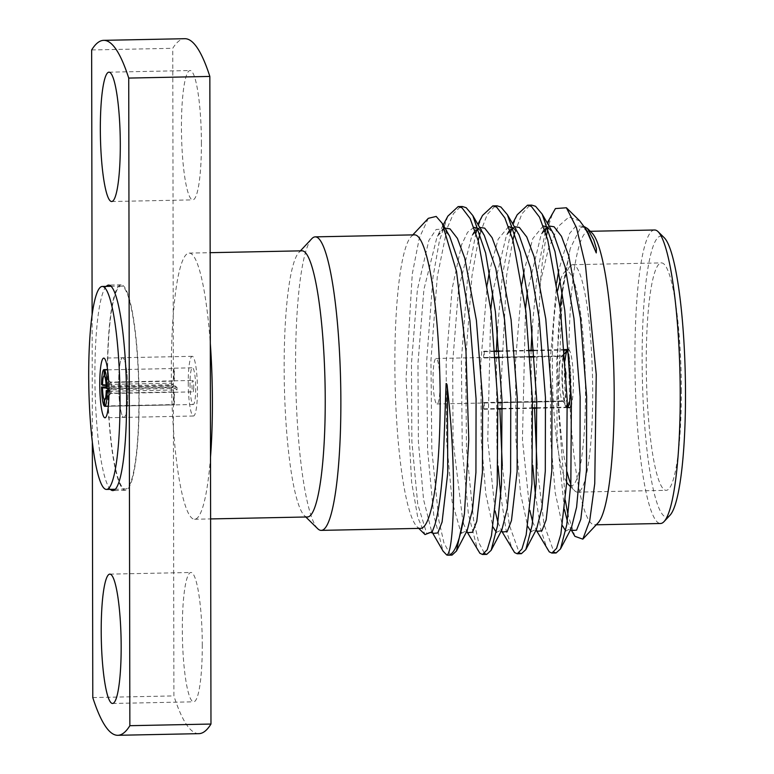 <?xml version="1.0" encoding="UTF-8"?>
<svg xmlns="http://www.w3.org/2000/svg" width="774" height="774" viewBox="0 0 774 774"><rect width="100%" height="100%" fill="white"/><g stroke="black" fill="none" stroke-linecap="round" stroke-linejoin="round"><path stroke-width="0.58" stroke-dasharray="3.87 2.9" d="M190.017 384.01A18.363 2.806 -91.2 0 0 193.229 404.512A18.363 2.806 -91.2 0 0 195.677 389.554A18.363 2.806 -91.2 0 0 192.484 367.805A18.363 2.806 -91.2 0 0 190.017 384.01M108.97 391.315L177.004 389.932A18.363 2.806 88.8 0 0 176.994 387.426L108.95 388.8M104.587 405.982L174.005 404.579A18.363 2.806 88.8 0 0 174.402 404.87L104.587 406.282M101.539 384.552L171.344 383.14A18.363 2.806 88.8 0 0 171.344 385.646L106.183 386.971M107.634 369.846L174.334 368.501A18.363 2.806 88.8 0 0 173.947 368.201L192.484 367.805M193.713 388.064A5.718 0.871 88.8 0 1 192.968 391.876A5.718 0.871 88.8 0 1 191.971 385.491A5.718 0.871 88.8 0 1 192.736 380.44A5.718 0.871 88.8 0 1 193.713 388.064M174.402 404.87L174.373 392.224L110.808 393.511A5.718 0.871 -91.2 0 0 110.856 393.473A5.718 0.871 -91.2 0 0 111.466 389.728L175.03 388.442L177.004 389.932M174.373 392.224A5.718 0.871 88.8 0 1 174.285 392.254A5.718 0.871 88.8 0 1 173.986 391.934L174.005 404.579M171.344 385.646L173.308 387.135L109.744 388.422A5.718 0.871 -91.2 0 0 110.421 393.221L173.986 391.934M173.308 387.135A5.718 0.871 88.8 0 1 173.308 384.63L171.344 383.14M173.947 368.201L173.966 380.847L110.401 382.133A5.718 0.871 -91.2 0 0 109.744 385.916L173.308 384.63M173.966 380.847A5.718 0.871 88.8 0 1 174.053 380.818A5.718 0.871 88.8 0 1 174.353 381.147L174.334 368.501M176.994 387.426L175.03 385.936L111.466 387.223A5.718 0.871 -91.2 0 0 110.788 382.433L174.353 381.147M175.03 385.936A5.718 0.871 88.8 0 1 175.03 388.442M105.496 398.339L110.421 393.221M109.744 388.422L106.241 388.122L111.466 387.223M110.401 382.133L104.151 375.912M106.125 385.607L109.744 385.916M110.808 393.511L104.577 399.994M108.96 390.154L111.466 389.728M104.538 376.212L110.788 382.433M536.953 407.763L566.171 407.172L566.171 404.657L562.417 400.951A22.746 3.483 88.8 0 1 559.176 378.186A22.746 3.483 88.8 0 1 561.672 356.204A22.746 3.483 88.8 0 1 562.205 355.924A22.746 3.483 88.8 0 1 562.34 355.934L564.633 353.573M566.171 407.172A29.064 4.45 88.8 0 1 561.943 376.783A29.064 4.45 88.8 0 1 565.581 349.577M566.075 352.083A26.539 4.064 -91.2 0 0 565.252 352.393A26.539 4.064 -91.2 0 0 562.35 378.186A26.539 4.064 -91.2 0 0 566.171 404.657M551.901 214.04L546.405 227.972M545.293 231.745L537.108 274.596L532.067 329.627M531.061 350.274L531.632 447.633L532.744 465.3M535.424 494.789L540.794 529.493L547.15 549.037M517.216 214.746L511.72 228.669M510.608 232.452L502.423 275.302L497.382 330.334M496.366 350.98L496.947 448.339L498.059 466.006M500.739 495.486L506.109 530.19L512.465 549.743M482.531 215.443L477.036 229.375M475.913 233.158L467.738 276.008L461.401 359.794L462.262 449.036L468.415 514.275L477.781 550.44M447.846 216.149L439.438 240.724L433.053 276.705L426.716 360.491L427.577 449.742L433.73 514.981L443.086 551.146M555.413 208.583A174.15 26.645 -91.2 0 0 548.195 227.846M546.492 235.567A174.15 26.645 -91.2 0 0 540.455 281.717L534.553 408.266M536.982 465.213L543.996 524.346L553.961 552.162M529.59 205.536L521.918 213.798L514.845 232.364M512.881 239.95L506.66 275.215L499.869 408.972M502.297 465.919L509.311 525.053L519.277 552.868M494.905 206.242L487.233 214.495L480.151 233.071M478.197 240.656L471.976 275.921L465.638 359.707L466.499 448.949L473.553 519.76L478.661 542.274L484.592 553.565M460.22 206.939L453.487 213.585L447.149 228.233L437.291 276.628L430.954 360.413L431.815 449.655L438.868 520.467L443.976 542.98L450.274 554.532M420.495 528.361A146.779 22.456 88.8 0 1 416.983 526.659A146.779 22.456 88.8 0 1 395.069 382.066A146.779 22.456 88.8 0 1 411.1 236.699A146.779 22.456 88.8 0 1 414.545 234.851M428.332 218.326L419.373 237.821L412.261 274.035L406.069 378.244L411.623 482.125L417.737 517.264L425.023 534.563M597.963 522.992A146.779 22.456 88.8 0 1 594.519 524.83A146.779 22.456 88.8 0 1 573.118 447.382A146.779 22.456 88.8 0 1 571.27 296.394A146.779 22.456 88.8 0 1 588.569 231.329A146.779 22.456 88.8 0 1 591.288 232.335A146.779 22.456 88.8 0 1 592.081 233.032M565.359 500.526L557.831 401.184L562.456 292.195L570.225 248.493L580.558 227.585L584.38 226.676M579.794 220.938L568.89 217.068L558.151 226.53L548.427 248.677L540.455 281.717M574.898 536.324L568.077 515.261M210.509 457.076A133.099 20.366 88.8 0 1 194.564 519.248A133.099 20.366 88.8 0 1 173.434 428.951L172.766 48.307A347.545 53.174 88.8 0 1 184.831 38.7M198.908 733.655A347.545 53.174 88.8 0 1 173.898 695.923L173.434 428.951A133.099 20.366 88.8 0 1 173.231 315.279A133.099 20.366 88.8 0 1 189.175 253.108A133.099 20.366 88.8 0 1 191.642 254.017A133.099 20.366 88.8 0 1 210.305 343.404M202.285 644.723A64.687 9.898 88.8 0 1 193.616 701.824A64.687 9.898 88.8 0 1 182.412 637.35A64.687 9.898 88.8 0 1 190.994 572.479A64.687 9.898 88.8 0 1 202.285 644.723M92.783 697.567L173.898 695.923M91.651 49.952L172.766 48.307M92.338 442.418L92.116 315.066M106.241 286.39A102.768 15.722 -91.2 0 0 94.902 375.796A102.768 15.722 -91.2 0 0 110.353 489.352M201.414 142.774A64.687 9.898 88.8 0 1 192.745 199.876A64.687 9.898 88.8 0 1 181.542 135.402A64.687 9.898 88.8 0 1 190.123 70.531A64.687 9.898 88.8 0 1 201.414 142.774M307.384 516.964A133.099 20.366 88.8 0 1 304.201 515.426A133.099 20.366 88.8 0 1 284.339 384.301A133.099 20.366 88.8 0 1 298.88 252.488A133.099 20.366 88.8 0 1 301.995 250.824M317.679 528.671A146.779 22.456 88.8 0 1 295.765 384.078A146.779 22.456 88.8 0 1 311.796 238.711M654.601 229.994A146.779 22.456 -91.2 0 0 634.98 368.366A146.779 22.456 -91.2 0 0 657.823 522.489A146.779 22.456 -91.2 0 0 660.541 523.495M681.362 389.932A113.739 17.405 88.8 0 1 666.114 490.339A113.739 17.405 88.8 0 1 646.416 376.967A113.739 17.405 88.8 0 1 661.509 262.899A113.739 17.405 88.8 0 1 681.362 389.932M669.945 515.291A140.462 21.488 88.8 0 1 664.053 516.084A140.462 21.488 88.8 0 1 642.139 357.743A140.462 21.488 88.8 0 1 664.324 237.812M570.786 484.011A113.739 17.405 -91.2 0 0 574.743 490.813A113.739 17.405 -91.2 0 0 577.462 492.129A113.739 17.405 -91.2 0 0 592.7 391.721A113.739 17.405 -91.2 0 0 572.857 264.689A113.739 17.405 -91.2 0 0 570.186 266.121A113.739 17.405 -91.2 0 0 562.263 291.179M560.163 307.355A113.739 17.405 -91.2 0 0 567.149 472.14M568.571 349.519A29.064 4.45 88.8 0 1 573.399 381.94A29.064 4.45 88.8 0 1 571.551 404.038M569.5 407.598A29.064 4.45 88.8 0 1 568.232 406.456M567.313 404.144A29.064 4.45 88.8 0 1 565.107 360.133M567.1 350.67A29.064 4.45 88.8 0 1 568.319 349.48M560.502 279.772A107.422 16.438 88.8 0 1 564.217 272.487A107.422 16.438 88.8 0 1 585.483 391.112A107.422 16.438 88.8 0 1 570.67 485.917M566.655 482.192A107.422 16.438 88.8 0 1 553.062 396.578A107.422 16.438 88.8 0 1 557.851 290.037M483.663 351.241A29.064 4.45 88.8 0 1 484.243 351.677L484.253 357.975A22.746 3.483 -91.2 0 0 483.673 357.53L483.663 351.241L494.954 351.009M499.191 350.922L529.639 350.303M533.876 350.216L564.333 349.606M484.243 351.677L494.992 351.464M499.23 351.377L529.677 350.757M533.915 350.67L564.362 350.061M569.238 358.546A29.064 4.45 88.8 0 1 570.902 381.988A29.064 4.45 88.8 0 1 570.854 386.207M567.419 407.521A29.064 4.45 88.8 0 1 567.003 407.656A29.064 4.45 88.8 0 1 566.761 407.617L536.972 408.217M484.34 409.282A29.064 4.45 88.8 0 1 483.76 408.836L483.75 402.548A22.746 3.483 -91.2 0 0 484.331 402.993L484.34 409.282L498.05 409.001M502.287 408.924L532.735 408.304M483.76 408.836L498.03 408.546M502.268 408.459L532.715 407.85M566.655 350.012L566.665 352.528L562.921 356.379A22.746 3.483 88.8 0 1 565.871 372.139M565.997 374.21A22.746 3.483 88.8 0 1 566.181 381.33A22.746 3.483 88.8 0 1 563.133 401.406A22.746 3.483 88.8 0 1 562.998 401.396L566.752 405.102L566.761 407.617M566.752 405.102A26.539 4.064 -91.2 0 0 570.506 381.698A26.539 4.064 -91.2 0 0 566.665 352.528M483.75 402.548L562.417 400.951M562.998 401.396L484.331 402.993M440.058 383.885A22.746 3.483 -91.2 0 0 436.091 358.478A22.746 3.483 -91.2 0 0 433.072 381.292A22.746 3.483 -91.2 0 0 437.01 403.97A22.746 3.483 -91.2 0 0 440.058 383.885M484.253 357.975L495.466 357.743M499.704 357.656L530.151 357.046M534.389 356.959L562.921 356.379M562.34 355.934L534.36 356.504M530.122 356.591L499.675 357.201M495.437 357.288L483.673 357.53M107.383 375.545A102.768 15.722 -91.2 0 0 125.32 490.319A102.768 15.722 -91.2 0 0 138.962 387.252A102.768 15.722 -91.2 0 0 121.16 284.822A102.768 15.722 -91.2 0 0 107.383 375.545M118.635 384.078A29.857 4.567 -91.2 0 0 123.85 417.418A29.857 4.567 -91.2 0 0 127.807 387.474A29.857 4.567 -91.2 0 0 122.64 357.723A29.857 4.567 -91.2 0 0 118.635 384.078A29.857 4.567 -91.2 0 0 123.85 417.418A29.857 4.567 -91.2 0 0 127.807 387.474A29.857 4.567 -91.2 0 0 122.64 357.723A29.857 4.567 -91.2 0 0 118.635 384.078M188.246 382.666A29.857 4.567 -91.2 0 0 193.461 416.006A29.857 4.567 -91.2 0 0 197.418 386.062A29.857 4.567 -91.2 0 0 192.252 356.311A29.857 4.567 -91.2 0 0 188.246 382.666M107.576 375.69A101.5 15.528 -91.2 0 0 125.301 489.052A101.5 15.528 -91.2 0 0 138.769 387.252A101.5 15.528 -91.2 0 0 121.189 286.09A101.5 15.528 -91.2 0 0 107.576 375.69M570.225 248.493L562.64 286.69L556.719 360.384L557.125 438.877L564.488 509.563M567.313 521.047L571.299 529.842M549.008 225.989L541.161 234.512L527.471 291.121M525.517 308.391L522.44 439.584L529.803 510.26M532.628 521.753L536.614 530.548M514.323 226.695L506.477 235.219L492.786 291.817M490.832 309.087L487.755 440.29L495.118 510.966M497.943 522.45L501.929 531.245M479.638 227.392L471.792 235.925L458.585 288.799L452.664 362.493L453.071 440.987L462.958 522.16M463.258 523.156L467.244 531.951M444.953 228.098L437.107 236.621L423.9 289.495L417.979 363.19L418.386 441.693L423.542 499.443L431.524 531.119L432.56 532.657M580.558 227.585C583.935 228.272 579.736 222.428 588.385 233.409L582.251 226.192L575.953 225.96L569.616 233.429L558.799 269.971M556.719 282.674L550.217 360.51L550.624 439.013L555.239 492.874L562.408 525.643M565.717 530.945L571.251 528.439L570.515 529.842M548.234 227.866L553.7 234.116L547.982 227.159M543.261 225.931L532.841 238.498L524.114 270.677M522.034 283.381L515.532 361.216L515.939 439.719L520.554 493.58L527.723 526.339M531.032 531.651L536.566 529.145L535.831 530.538M513.549 228.562L519.015 234.812L513.297 227.866M508.576 226.637L498.156 239.205L489.42 271.374M487.349 284.077L480.848 361.922L481.254 440.416L485.869 494.276L493.038 527.046M496.347 532.348L501.871 529.851L501.146 531.245M478.864 229.268L484.331 235.519L478.613 228.572M473.891 227.343L467.544 232.316L461.507 244.981L452.084 288.925L446.163 362.619L446.569 441.122L452.171 501.823L460.791 532.144M461.662 533.054L467.186 530.548L466.461 531.951M443.183 225.031L437.107 236.621C441.625 230.304 443.773 228.03 443.531 229.801C443.067 228.107 445.108 230.246 449.646 236.225L443.512 228.998L436.139 229.472L428.844 240.472L417.399 289.631L411.478 363.325L411.884 441.828L417.737 504.106L426.697 533.499L432.502 531.254L431.728 532.657M108.331 406.234L193.229 404.512M174.285 392.254L192.968 391.876M174.053 380.818L192.736 380.44M110.856 393.473L104.887 399.839M561.672 356.204L565.252 352.393M416.983 526.659L418.744 528.39M411.1 236.699L412.794 234.89M112.501 703.469L193.616 701.824M109.879 574.124L190.994 572.479M111.63 201.521L192.745 199.876M109.008 72.175L190.123 70.531M194.564 519.248L210.615 518.928M189.175 253.108L210.151 252.682M594.519 524.83L596.27 524.801M588.569 231.329L590.32 231.291M304.201 515.426L305.807 516.993M298.88 252.488L300.409 250.853M571.502 529.919L570.274 528.303L571.135 529.813M544.528 229.481L541.161 234.512L547.247 222.922M536.817 530.625L535.589 529.01L536.45 530.509M509.843 230.188L506.477 235.219L512.552 223.628M502.132 531.332L500.904 529.716L501.765 531.216M475.159 230.894L471.792 235.925L477.868 224.334M467.448 532.028L466.219 530.413L467.08 531.912M432.763 532.735L431.524 531.119L432.395 532.618M577.462 492.129L666.114 490.339M572.857 264.689L661.509 262.899M570.612 486.759L574.743 490.813M564.217 272.487L570.186 266.121M437.01 403.97L497.856 402.732M502.094 402.644L532.541 402.025M536.779 401.948L563.133 401.406M436.091 358.478L562.205 355.924M121.16 284.822L108.67 285.074M125.32 490.319L112.84 490.571M192.252 356.311L103.755 358.101M193.461 416.006L104.964 417.796M121.189 286.09L111.156 286.293M125.301 489.052L115.268 489.255"/><path stroke-width="1.16" d="M107.189 391.354L106.212 390.609A12.045 1.838 88.8 0 1 104.887 399.839A12.045 1.838 88.8 0 1 104.577 399.994L104.587 406.282A18.363 2.806 -91.2 0 0 104.732 406.311A18.363 2.806 -91.2 0 0 107.189 391.354L108.97 391.315M106.183 386.971L101.539 387.058A18.363 2.806 -91.2 0 0 104.2 405.992L104.587 405.982M104.132 369.614A18.363 2.806 -91.2 0 0 103.987 369.595A18.363 2.806 -91.2 0 0 101.539 384.552L102.516 385.297A12.045 1.838 88.8 0 1 104.151 375.912L104.132 369.614L107.596 369.546L103.987 369.595M108.95 388.8L107.189 388.838A18.363 2.806 -91.2 0 0 104.529 369.914L107.634 369.846M104.2 405.992L104.19 399.694A12.045 1.838 88.8 0 1 102.516 387.803L101.539 387.058M104.529 369.914L104.538 376.212A12.045 1.838 88.8 0 1 106.212 388.093L102.516 387.803M107.189 388.838L106.212 388.093M104.19 399.694L105.496 398.339M102.516 385.297L106.125 385.607M106.212 390.609L108.96 390.154M565.581 349.577A29.064 4.45 88.8 0 1 565.823 349.529A29.064 4.45 88.8 0 1 566.075 349.567L564.333 349.606M564.633 353.573L566.075 352.083L566.075 350.022M584.38 226.676L587.534 228.553L593.716 239.785L596.425 248.831L596.241 252.914L586.266 229.743L579.794 220.938L566.394 207.761L555.413 208.583L547.247 222.922M546.405 227.972L545.293 231.745M532.067 329.627L531.061 350.274M532.744 465.3L535.424 494.789M536.45 530.509L549.269 551.862L551.872 553.071L556.593 548.35L560.84 534.263L566.607 483.169L567.158 399.5L560.521 310.374L547.682 239.679L539.536 217.223L531.322 206.377L527.52 205.197L517.216 214.746L512.552 223.628M511.72 228.669L510.608 232.452M497.382 330.334L496.366 350.98M498.059 466.006L500.739 495.486M501.765 531.216L514.584 552.559L517.187 553.768L521.908 549.047L526.156 534.96L531.922 483.876L532.473 400.206L525.836 311.071L512.998 240.385L504.851 217.929L496.637 207.084L492.835 205.894L482.531 215.443L477.868 224.334M477.036 229.375L475.913 233.158M467.08 531.912L479.899 553.265L482.502 554.474L487.223 549.753L491.471 535.666L497.227 484.572L497.788 400.903L491.151 311.777L478.313 241.082L470.166 218.636L461.952 207.78L458.14 206.6L447.846 216.149L443.183 225.031M432.395 532.618L443.086 551.146L446.714 554.968A174.15 26.645 88.8 0 0 448.078 555.171L452.045 555.093L456.447 551.03L464.439 513.694A174.15 26.645 88.8 0 1 448.078 555.171M548.195 227.846A174.15 26.645 -91.2 0 0 546.492 235.567M534.553 408.266L536.982 465.213M553.961 552.162L556.08 552.984L560.502 548.921L566.781 524.685L570.844 483.082L571.396 399.413L564.759 310.287L554.987 251.569L542.139 214.088L535.56 206.29L531.719 205.11L529.59 205.536M514.845 232.364L512.881 239.95M499.869 408.972L502.297 465.919M519.277 552.868L521.405 553.691L525.817 549.627L532.096 525.382L536.159 483.789L536.711 400.119L530.074 310.984L520.292 252.266L507.454 214.785L500.875 206.997L497.043 205.816L494.905 206.242M480.151 233.071L478.197 240.656M484.592 553.565L486.73 554.387L491.132 550.333L497.411 526.088L501.465 484.485L502.026 400.816L495.389 311.69L485.608 252.972L472.769 215.491L466.19 207.703L462.378 206.513L460.22 206.939M450.274 554.532L452.045 555.093M300.409 250.853L311.796 238.711A146.779 22.456 88.8 0 1 315.241 236.863L414.545 234.851A146.779 22.456 88.8 0 1 417.263 235.867A146.779 22.456 88.8 0 1 440.106 389.98A146.779 22.456 88.8 0 1 420.495 528.361L321.181 530.374A146.779 22.456 88.8 0 1 317.679 528.671L305.807 516.993M464.439 513.694L468.763 439.651L465.967 350.874L456.534 271.5L442.206 223.328L436.188 216.43L428.332 218.326L412.794 234.89M425.023 534.563L432.221 531.777L434.872 524.878C438.452 512.591 441.19 493.183 443.096 466.664L446.105 383.536C446.83 383.575 447.256 384.93 447.362 387.629C457.569 475.913 453.438 555.161 446.714 554.968M566.394 207.761L576.504 227.74L585.483 265.434L596.241 374.452L594.751 483.547L589.72 520.699L582.822 539.139L574.898 536.324L571.135 529.813M568.077 515.261L565.359 500.526M587.534 228.553L592.081 233.032A146.779 22.456 88.8 0 1 613.995 377.625A146.779 22.456 88.8 0 1 597.963 522.992L582.822 539.139M92.116 315.066L91.651 49.952A347.545 53.174 88.8 0 1 103.716 40.345A347.545 53.174 88.8 0 1 128.726 78.077L209.841 76.433L210.973 724.048A347.545 53.174 88.8 0 1 198.908 733.655L117.793 735.3A347.545 53.174 88.8 0 1 92.783 697.567L92.338 442.418M128.726 78.077L129.858 725.693L210.973 724.048M129.858 725.693A347.545 53.174 88.8 0 1 117.793 735.3M103.716 40.345L184.831 38.7A347.545 53.174 88.8 0 1 209.841 76.433M110.353 489.352A102.768 15.722 -91.2 0 0 112.84 490.571A102.768 15.722 -91.2 0 0 126.472 387.503A102.768 15.722 -91.2 0 0 108.67 285.074A102.768 15.722 -91.2 0 0 106.241 286.39M120.299 144.419A64.687 9.898 88.8 0 1 111.63 201.521A64.687 9.898 88.8 0 1 100.427 137.046A64.687 9.898 88.8 0 1 109.008 72.175A64.687 9.898 88.8 0 1 120.299 144.419M121.17 646.367A64.687 9.898 88.8 0 1 112.501 703.469A64.687 9.898 88.8 0 1 101.297 638.995A64.687 9.898 88.8 0 1 109.879 574.124A64.687 9.898 88.8 0 1 121.17 646.367M210.305 343.404A133.099 20.366 88.8 0 1 210.509 457.076M210.151 252.682L301.995 250.824A133.099 20.366 88.8 0 1 304.463 251.734A133.099 20.366 88.8 0 1 325.177 391.489A133.099 20.366 88.8 0 1 307.384 516.964L210.615 518.928M315.241 236.863A146.779 22.456 88.8 0 1 317.959 237.879A146.779 22.456 88.8 0 1 340.802 391.992A146.779 22.456 88.8 0 1 321.181 530.374M596.27 524.801L660.541 523.495A146.779 22.456 -91.2 0 0 663.986 521.657A146.779 22.456 -91.2 0 0 680.017 376.29A146.779 22.456 -91.2 0 0 658.103 231.687A146.779 22.456 -91.2 0 0 657.319 231A146.779 22.456 -91.2 0 0 654.601 229.994L590.32 231.291M658.103 231.687L664.324 237.812A140.462 21.488 88.8 0 1 685.3 376.183A140.462 21.488 88.8 0 1 669.945 515.291L663.986 521.657M562.263 291.179A113.739 17.405 -91.2 0 0 560.163 307.355M567.149 472.14A113.739 17.405 -91.2 0 0 570.786 484.011M571.551 404.038A29.064 4.45 88.8 0 1 569.5 407.598L567.419 407.646M568.232 406.456A29.064 4.45 88.8 0 1 567.313 404.144M565.107 360.133A29.064 4.45 88.8 0 1 567.1 350.67M565.823 349.529L568.319 349.48A29.064 4.45 88.8 0 1 568.571 349.519M570.67 485.917A107.422 16.438 88.8 0 1 568.522 484.698A107.422 16.438 88.8 0 1 566.655 482.192M557.851 290.037A107.422 16.438 88.8 0 1 560.502 279.772M494.954 351.009L499.191 350.922M529.639 350.303L533.876 350.216M494.992 351.464L499.23 351.377M529.677 350.757L533.915 350.67M564.362 350.061L566.655 350.012A29.064 4.45 88.8 0 1 569.238 358.546M570.854 386.207A29.064 4.45 88.8 0 1 567.419 407.521M498.05 409.001L502.287 408.924M532.735 408.304L536.972 408.217M498.03 408.546L502.268 408.459M532.715 407.85L536.953 407.763M565.871 372.139A22.746 3.483 88.8 0 1 565.997 374.21M495.466 357.743L499.704 357.656M530.151 357.046L534.389 356.959M534.36 356.504L530.122 356.591M499.675 357.201L495.437 357.288M88.7 376.067A101.5 15.528 -91.2 0 0 106.415 489.429A101.5 15.528 -91.2 0 0 119.893 387.639A101.5 15.528 -91.2 0 0 102.303 286.467A101.5 15.528 -91.2 0 0 88.7 376.067M99.759 384.455A29.857 4.567 -91.2 0 0 104.964 417.796A29.857 4.567 -91.2 0 0 108.931 387.861A29.857 4.567 -91.2 0 0 103.755 358.101A29.857 4.567 -91.2 0 0 99.759 384.455M564.488 509.563L567.313 521.047M571.299 529.842L571.947 530.558L576.582 530.142L580.829 519.209L586.499 470.166L586.634 396.588L580.452 318.201L568.813 256.039L561.46 236.293L554.068 226.763L549.008 225.989M527.471 291.121L525.517 308.391M529.803 510.26L532.628 521.753M536.614 530.548L537.262 531.264L541.897 530.848L546.144 519.905L551.804 470.863L551.949 397.285L545.767 318.907L534.128 256.736L526.775 236.999L519.383 227.459L514.323 226.695M492.786 291.817L490.832 309.087M495.118 510.966L497.943 522.45M501.929 531.245L502.578 531.97L507.202 531.554L511.459 520.612L517.119 471.569L517.264 397.991L511.072 319.604L499.443 257.442L492.09 237.695L484.698 228.166L479.638 227.392M462.958 522.16L463.258 523.156M467.244 531.951L467.883 532.667L472.517 532.251L476.774 521.318L482.434 472.275L482.579 398.697L476.387 320.31L464.758 258.148L457.405 238.402L450.013 228.862L444.953 228.098M432.56 532.657L433.198 533.373L437.832 532.957L442.089 522.015L447.749 472.972L447.362 387.629M596.241 252.914L588.385 233.409L586.266 229.733M558.799 269.971L556.719 282.674M562.408 525.643L565.717 530.945M560.502 548.921L571.251 528.439L576.601 507.202L579.987 470.292L580.132 396.714L573.94 318.337L565.175 267.107L553.7 234.116L542.139 214.088M547.982 227.159L543.261 225.931M524.114 270.677L522.034 283.381M527.723 526.339L531.032 531.651M525.817 549.627L536.566 529.145L541.916 507.908L545.302 470.998L545.447 397.42L539.255 319.033L530.48 267.804L519.015 234.812L507.454 214.785M513.297 227.866L508.576 226.637M489.42 271.374L487.349 284.077M493.038 527.046L496.347 532.348M491.132 550.333L501.871 529.851L507.231 508.605L510.617 471.705L510.763 398.126L504.571 319.739L495.795 268.51L484.331 235.519L472.769 215.491M478.613 228.572L473.891 227.343M460.791 532.144L461.662 533.054M456.447 551.03L467.186 530.548L472.546 509.311L475.933 472.401L476.078 398.823L469.886 320.446L461.111 269.217L449.646 236.225L442.206 223.328M432.231 531.777L434.872 524.878M104.732 406.311L108.331 406.234M482.502 554.474L486.73 554.387M517.187 553.768L521.415 553.691M551.872 553.071L556.09 552.984M458.092 206.6L462.33 206.513M492.767 205.903L497.014 205.816M527.452 205.197L531.709 205.11M418.744 528.39L425.023 534.573M570.196 529.967L571.502 529.919M548.234 227.866L547.141 227.711L544.528 229.481M535.511 530.674L536.817 530.625M513.549 228.562L512.456 228.417L509.843 230.188M500.826 531.37L502.132 531.332M478.864 229.268L477.771 229.114L475.159 230.894M466.142 532.077L467.448 532.028M431.457 532.783L432.763 532.735M568.522 484.698L570.612 486.759M497.856 402.732L502.094 402.644M532.541 402.025L536.779 401.948M111.156 286.293L102.303 286.467M115.268 489.255L106.415 489.429"/></g></svg>
